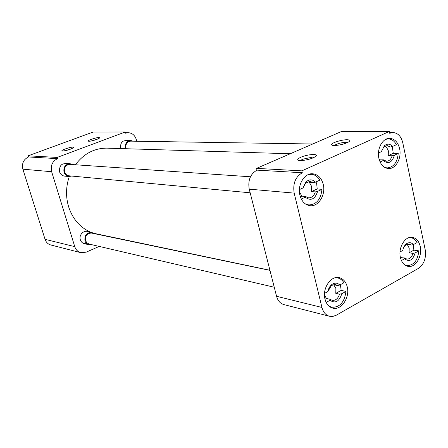 <?xml version="1.0" encoding="UTF-8"?>
<svg xmlns="http://www.w3.org/2000/svg" width="448" height="448" viewBox="0 0 448 448"><rect width="100%" height="100%" fill="white"/><g stroke="black" fill="none" stroke-linecap="round" stroke-linejoin="round"><path stroke-width="0.67" d="M86.682 243.6C83.658 244.138 81.553 242.883 80.36 239.837C78.406 234.366 85.187 228.749 89.191 232.473M66.741 175.801C63.358 176.635 60.956 175.319 59.534 171.847C59.186 165.34 61.897 162.73 67.67 164.03M120.546 148.557L120.523 148.484C120.249 142.15 122.791 139.692 128.15 141.103M91.196 139.339C88.984 140.179 87.982 140.784 88.178 141.142C89.522 141.484 92.406 140.907 96.818 139.412L99.68 138.001C99.624 137.077 96.796 137.525 91.196 139.339M97.306 139.227L91.112 141.019M73.147 147.106C70.465 146.916 60.777 150.198 61.947 150.909L62.524 151.049C66.808 150.578 70.515 149.442 73.646 147.644L73.147 147.106M71.316 148.876L64.854 150.786M136.786 141.238L136.282 139.462C134.854 135.212 132.154 132.961 128.19 132.698L125.552 133.185L125.216 132.009L57.193 157.427L57.562 158.642C52.349 161.252 50.378 165.614 51.649 171.724L74.76 246.635C75.835 249.794 77.84 251.804 80.786 252.65L86.167 252.168L99.226 246.417M74.76 246.635L45.058 239.327C46.088 242.29 48.009 244.177 50.82 244.989L80.786 252.65M45.058 239.327L22.87 169.182L51.649 171.724M57.562 158.642L28.476 156.962C23.52 159.398 21.65 163.475 22.87 169.182M57.193 157.427L28.123 155.826L93.016 132.076L125.216 132.009M28.123 155.826L28.476 156.962M69.289 176.546C65.878 186.637 65.649 196.706 68.611 206.752C72.654 218.982 79.974 227.444 90.569 232.148M93.626 233.268L269.926 270.267M290.242 153.754L107.044 148.148C94.433 148.07 83.877 153.614 75.387 164.769M347.239 286.832C345.901 281.708 343.185 278.639 339.091 277.626C330.781 275.453 322.073 288.596 324.996 299.135C326.323 304.052 328.91 307.054 332.774 308.151C341.247 310.671 350.118 297.444 347.239 286.832M420.235 246.439C418.947 241.125 416.293 238.078 412.266 237.311C405.059 235.939 398.003 247.772 400.4 257.415C401.682 262.556 404.242 265.552 408.089 266.398C415.43 268.01 422.587 256.127 420.235 246.439M399.61 148.669C397.975 142.218 394.677 138.774 389.704 138.342C382.609 137.945 376.594 148.971 378.885 158.357C380.514 164.618 383.706 168.022 388.466 168.566C395.713 169.215 401.862 158.138 399.61 148.669M323.238 184.369C321.485 177.968 317.974 174.434 312.715 173.779C304.461 172.883 297.142 185.052 299.919 195.266C301.655 201.426 305.01 204.904 309.994 205.699C318.45 206.948 325.976 194.695 323.238 184.369M314.289 157.282L312.838 157.052L302.562 159.253L300.412 160.58M313.354 157.73L315.246 156.722C320.443 153.462 307.832 154.011 300.765 157.287C298.469 158.323 297.466 159.186 297.752 159.874C298.278 161.476 308.157 160.138 313.354 157.73M334.046 145.55C339.679 145.286 344.602 144.043 348.818 141.831C350.582 140.543 350.034 139.849 347.166 139.748C341.572 139.574 330.327 143.242 331.514 144.861L334.046 145.55M347.715 142.447L346.186 142.257C341.096 142.576 337.098 143.674 334.202 145.55M302.288 172.743L301.84 170.862L389.295 131.488L389.676 133.263L392.963 132.535C397.88 132.933 401.15 136.332 402.769 142.738L425.219 249.799C426.334 258.093 424.066 264.292 418.426 268.391L336.37 315.174L332.931 316.406L329.487 316.254C325.746 315.151 323.232 312.217 321.944 307.457L294.174 193.116C292.695 183.663 295.4 176.87 302.288 172.743L256.995 170.134C250.354 173.975 247.761 180.314 249.234 189.151L294.174 193.116M321.944 307.457L276.562 296.29C277.827 300.759 280.28 303.531 283.914 304.601L329.487 316.254M301.84 170.862L256.553 168.375L341.32 131.583L389.295 131.488M276.562 296.29L249.234 189.151M256.995 170.134L256.553 168.375M340.407 284.67L341.174 290.382L345.946 291.418C344.529 302.282 339.746 307.558 331.593 307.244L328.81 305.995M334.634 277.911L337.658 277.95C340.256 278.516 342.339 280.118 343.907 282.75L339.752 285.029L337.473 285.505L333.743 284.715L335.882 288.434L335.798 293.356L341.174 290.382M325.041 299.314L326.525 298.491L330.232 299.354L332.142 300.317C335.608 300.675 338.072 298.631 339.528 294.185L335.798 293.356M326.525 298.491L324.492 295.288M345.946 291.418L341.807 293.72C339.254 301.582 335.311 303.772 329.98 300.294L326.172 302.417M341.807 293.72L339.528 294.185M324.526 293.39L327.88 291.547C328.479 288.428 329.851 286.042 332.002 284.402C334.863 282.542 337.45 282.75 339.752 285.029M327.88 291.547L331.425 285.466L335.423 284.486L337.473 285.505M330.232 299.354L329.98 300.294M316.03 181.899L316.719 184.134L317.218 188.955L321.966 189.336C320.874 199.343 316.473 204.551 308.756 204.954L305.273 203.851M307.742 174.843L311.366 174.317C314.894 174.625 317.71 176.574 319.81 180.152L315.454 182.168L313.118 182.706L309.411 182.442L311.662 186.486L311.584 191.593L317.218 188.955M300.378 196.851L301.862 196.151L305.547 196.487L308.549 197.854C311.786 197.854 314.031 195.877 315.297 191.906L311.584 191.593M301.862 196.151L299.578 192.102L299.376 190.994M321.966 189.336L317.626 191.374C314.966 199.332 310.834 201.275 305.234 197.21L301.302 199.058M317.626 191.374L315.297 191.906M299.393 189.61L303.005 187.936L305.777 182.134C309.142 179.082 312.362 179.094 315.454 182.168M303.005 187.936L305.474 183.232L309.96 181.294L313.118 182.706M305.547 196.487L305.234 197.21M392.252 146.541L393.271 153.306L398.238 153.434C397.326 162.422 393.618 167.25 387.122 167.927L384.653 167.384M385.801 139.322L388.315 138.914C391.703 139.065 394.397 140.986 396.385 144.687L392.515 146.479L390.27 147.006L386.389 146.933L388.36 150.819L388.259 155.658L393.271 153.306M379.277 159.869L383.471 159.846L386.49 161.246C389.2 161.112 391.082 159.286 392.14 155.77L388.259 155.658M379.607 159.712L379.053 159.079M398.238 153.434L394.38 155.249C392.151 162.428 388.595 164.298 383.718 160.866L383.354 160.44L380.078 161.98M394.38 155.249L392.14 155.77M378.454 152.992L381.444 151.609L384.334 145.796C387.251 143.41 389.978 143.64 392.515 146.479M381.506 151.29L383.83 146.966L387.134 145.566L390.27 147.006M383.471 159.846L383.354 160.44M413.235 244.642L413.89 250.135L418.852 250.858C417.704 260.546 413.683 265.462 406.806 265.608L404.746 264.925M408.649 237.748L410.816 237.692C413.448 238.101 415.542 239.73 417.099 242.575L413.392 244.608L411.202 245.073L407.322 244.53L409.198 248.119L409.091 252.79L413.89 250.135M400.439 257.583L404.673 257.986L406.801 259.056C409.713 259.179 411.768 257.286 412.972 253.372L409.091 252.79M400.809 257.376L400.277 256.805M418.852 250.858L415.156 252.913C412.832 260.294 409.315 262.248 404.606 258.782L401.419 260.557M415.156 252.913L412.972 253.372M400.019 251.95L402.802 250.426C403.374 247.408 404.65 245.162 406.633 243.69C409.153 242.11 411.404 242.418 413.392 244.608M404.673 257.986L404.606 258.782M403.67 247.486L405.938 244.776L408.968 243.964L411.202 245.073M269.954 270.379L91.504 233.066C87.041 233.184 85.058 235.704 85.568 240.626L86.89 242.85L89.029 244.042L274.254 287.235M91.532 244.625L88.855 244.731C86.951 244.216 85.652 242.934 84.963 240.89C84.392 235.346 86.615 232.506 91.644 232.372L94.018 233.593M250.46 176.786L69.933 164.394C65.778 164.898 64.008 167.434 64.635 171.998C65.419 174.227 66.886 175.498 69.037 175.806L250.163 192.797M71.697 176.053L68.958 176.523C66.545 176.176 64.898 174.748 64.014 172.239C63.308 167.104 65.29 164.248 69.972 163.671L72.604 164.578M312.71 143.998L130.626 141.142C126.958 141.764 125.418 144.189 126 148.411L126.101 148.73M125.446 148.708L125.423 148.63C124.768 143.875 126.504 141.148 130.631 140.448L133.101 141.182M125.412 132.703L128.19 132.698M392.963 132.535L389.519 132.535M298.642 160.39L297.752 159.874M332.394 145.37L331.514 144.861M337.658 277.95L335.905 277.598M331.593 307.244L329.846 306.824M331.425 285.466L332.002 284.402M311.366 174.317L309.344 174.199M308.756 204.954L306.746 204.742M305.474 183.232L305.777 182.134M388.315 138.914L386.725 138.902M387.122 167.927L385.543 167.854M383.426 160.02L383.718 160.866M383.83 146.966L384.334 145.796M410.816 237.692L409.41 237.507M406.806 265.608L405.406 265.378M405.938 244.776L406.633 243.69M91.644 232.372L86.99 231.403M88.855 244.731L84.23 243.645M69.972 163.671L65.447 163.369M68.958 176.523L64.445 176.092M130.631 140.448L125.692 140.375"/></g></svg>
